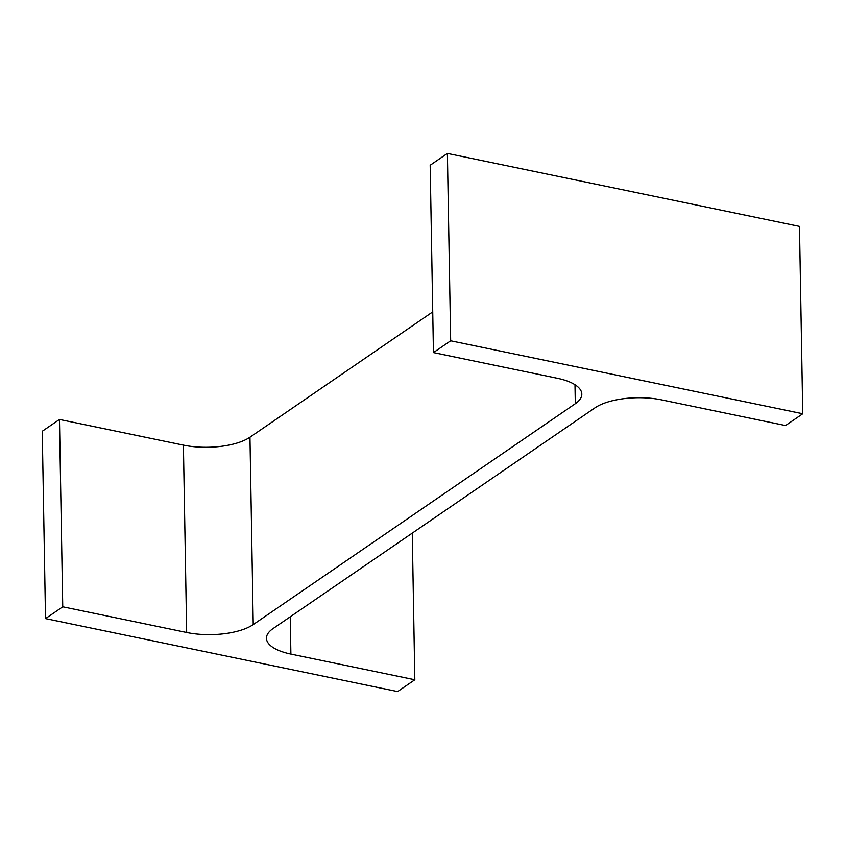 <?xml version="1.0" encoding="UTF-8"?>
<svg xmlns="http://www.w3.org/2000/svg" width="845" height="845" viewBox="0 0 845 845"><rect width="100%" height="100%" fill="white"/><g stroke="black" fill="none" stroke-linecap="round" stroke-linejoin="round"><path stroke-width="1.27" d="M575.318 403.699L253.236 624.582A48.746 18.812 179 0 1 186.671 632.493L62.741 606.805L45.524 618.614L397.604 691.58L414.821 679.771L290.891 654.093A48.746 18.812 179 0 1 266.46 638.271A48.746 18.812 179 0 1 272.946 628.659L595.038 407.786A48.746 18.812 179 0 1 661.593 399.875L785.533 425.553L802.75 413.744L450.67 340.788L433.443 352.587L557.383 378.275A48.746 18.812 179 0 1 581.814 394.097A48.746 18.812 179 0 1 575.318 403.699L574.991 384.718M432.735 311.879L249.962 437.214L253.236 624.582M62.741 606.805L59.467 419.447L183.407 445.125A48.746 18.812 179 0 0 249.962 437.214M59.467 419.447L42.25 431.256L45.524 618.614M412.265 533.121L414.821 679.771M450.67 340.788L447.396 153.42L799.476 226.386L802.75 413.744M447.396 153.42L430.179 165.229L433.443 352.587M183.407 445.125L186.671 632.493M290.236 616.808L290.891 654.093"/></g></svg>
